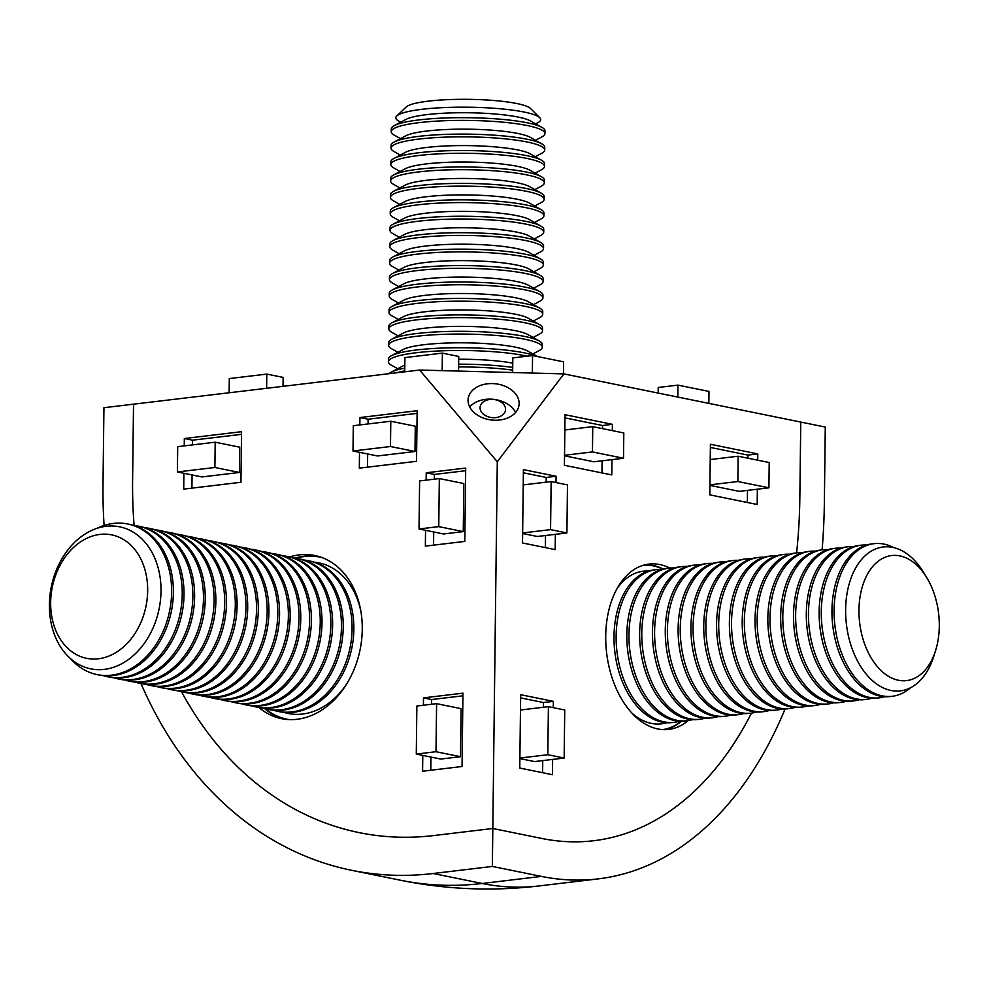 <?xml version="1.0" encoding="UTF-8"?>
<svg xmlns="http://www.w3.org/2000/svg" width="988" height="988" viewBox="0 0 988 988"><rect width="100%" height="100%" fill="white"/><g stroke="black" fill="none" stroke-linecap="round" stroke-linejoin="round"><path stroke-width="1.48" d="M519.108 402.585A25.614 18.216 6.8 0 0 494.111 383.653A25.614 18.216 6.8 0 0 468.164 398.856A25.614 18.216 6.8 0 0 491.431 419.986A25.614 18.216 6.8 0 0 519.033 404.944A25.614 18.216 6.8 0 0 519.108 402.585M645.51 564.679A83.264 52.549 -96.8 0 1 663.207 569.039M681.374 721.252A83.264 52.549 -96.8 0 1 665.208 729.65M669.802 568.063A83.264 52.549 83.2 0 0 648.943 564.086A83.264 52.549 83.2 0 0 605.718 635.951A83.264 52.549 83.2 0 0 668.678 729.428A83.264 52.549 83.2 0 0 688.019 720.647M295.227 558.121A83.264 63.22 101.5 0 1 304.872 556.046A83.264 63.22 101.5 0 1 317.58 556.158M284.421 719.153A83.264 63.22 101.5 0 1 264.611 708.618M289.62 556.923A83.264 63.22 101.5 0 1 299.154 554.873A83.264 63.22 101.5 0 1 314.74 555.491A83.264 63.22 101.5 0 1 360.089 649.672A83.264 63.22 101.5 0 1 281.543 718.659A83.264 63.22 101.5 0 1 258.992 707.532M104.098 525.455A435.498 330.659 -78.5 0 1 103.011 483.589L103.938 407.711L133.528 404.178L132.602 480.057A397.077 301.488 -78.5 0 0 134.121 525.493A397.077 301.488 101.5 0 1 132.602 480.057L133.528 404.178L419.616 370.031L497.297 461.767L563.889 373.896L419.616 370.031M563.889 373.896L800.762 422.074L799.835 497.952A397.077 250.619 -96.8 0 1 796.612 552.897A397.077 250.619 83.2 0 0 799.835 497.952L800.762 422.074L825.276 427.063L824.35 502.941A435.498 274.874 83.2 0 1 822.09 549.859M497.297 461.767L492.814 828.5L541.832 838.466A397.077 250.619 83.2 0 0 593.689 840.726A397.077 250.619 83.2 0 0 751.51 713.089A397.077 250.619 -96.8 0 1 593.689 840.726A397.077 250.619 -96.8 0 1 541.832 838.466L492.814 828.5L433.633 835.564L492.814 828.5L492.357 866.439L541.362 876.405A435.498 274.874 83.2 0 0 598.246 878.875A435.498 274.874 83.2 0 0 785.077 708.976M556.009 482.552L556.083 476.265L523.405 469.621L522.516 542.968L555.182 549.612L555.367 534.323M553.255 707.655L553.329 701.356L520.664 694.712L519.762 768.059L552.44 774.703L552.625 759.426M612.325 430.62L612.399 424.334L565.025 414.701L564.407 465.274L611.782 474.919L611.967 459.63M757.722 460.198L757.796 453.912L710.421 444.267L709.804 494.852L757.179 504.485L757.364 489.208M181.52 691.773A397.077 301.488 -78.5 0 0 359.274 832.649A397.077 301.488 -78.5 0 0 433.633 835.564A397.077 301.488 101.5 0 1 359.274 832.649A397.077 301.488 101.5 0 1 181.52 691.773M425.544 530.309L425.346 546.129L464.805 541.412L465.706 468.065L426.236 472.783L426.149 480.143M422.79 755.4L422.592 771.22L462.051 766.515L462.952 693.168L423.494 697.874L423.395 705.247M359.509 452.319L359.311 468.139L416.528 461.31L417.146 410.724L359.928 417.554L359.842 424.926M183.904 473.277L183.719 489.109L240.936 482.28L241.554 431.694L184.336 438.524L184.237 445.884M543.412 707.26L543.462 702.542L520.614 697.886M542.61 772.702L542.758 760.599M519.873 758.586L534.557 761.575L564.148 758.043L564.741 709.989L548.402 706.667L520.466 710.002M546.154 482.169L546.216 477.439L523.368 472.795M545.364 547.611L545.512 535.496M522.627 533.495L537.311 536.484L566.902 532.952L567.495 484.898L551.156 481.564L523.22 484.898M602.495 428.631L602.532 425.507L564.988 417.875M601.951 472.919L602.1 460.803M564.519 455.814L593.899 461.791L623.502 458.247L623.811 432.966L592.763 426.643L564.84 429.978M747.891 458.197L747.928 455.085L710.384 447.441M747.348 502.497L747.496 490.381M709.915 485.38L739.296 491.357L768.899 487.825L769.207 462.532L738.16 456.221L710.236 459.556M241.517 434.337L192.499 440.179L192.438 444.909M192.08 474.944L191.919 488.121M239.392 472.462L239.701 447.181L215.199 442.192L177.704 446.662L177.395 471.955L214.89 467.485L239.392 472.462L201.898 476.945L177.395 471.955M417.121 413.367L368.104 419.221L368.042 423.938M367.672 453.986L367.511 467.163M414.985 451.504L415.293 426.211L390.791 421.234L353.309 425.704L353 450.997L390.482 446.514L414.985 451.504L377.502 455.974L353 450.997M465.669 470.708L434.411 474.438L434.35 479.168M433.707 531.964L433.547 545.141M463.261 531.606L463.854 483.552L439.339 478.575L419.616 480.921L419.023 528.975L438.758 526.629L463.261 531.606L443.538 533.965L419.023 528.975M462.915 695.811L431.657 699.541L431.595 704.259M430.953 757.067L430.793 770.245M460.507 756.709L461.1 708.655L436.597 703.666L416.862 706.025L416.281 754.079L436.004 751.72L460.507 756.709L440.784 759.056L416.281 754.079M434.411 474.438L426.236 472.783M431.657 699.541L423.494 697.874M368.104 419.221L359.928 417.554M192.499 440.179L184.336 438.524M436.004 751.72L436.597 703.666M438.758 526.629L439.339 478.575M390.482 446.514L390.791 421.234M214.89 467.485L215.199 442.192M546.216 477.439L556.083 476.265M543.462 702.542L553.329 701.356M602.532 425.507L612.399 424.334M747.928 455.085L757.796 453.912M738.16 456.221L737.851 481.514L709.927 484.849M737.851 481.514L768.899 487.825M592.763 426.643L592.454 451.936L564.531 455.27M592.454 451.936L623.502 458.247M551.156 481.564L550.563 529.63L522.64 532.952M550.563 529.63L566.902 532.952M548.402 706.667L547.821 754.721L519.886 758.055M547.821 754.721L564.148 758.043M229.13 392.767L229.302 378.565L266.797 374.094L266.624 388.284M266.797 374.094L283.136 377.416L283.025 386.333M404.734 371.797L404.907 357.594L442.389 353.124L442.179 370.636M442.389 353.124L458.728 356.446L458.556 371.068M512.649 372.525L512.834 357.903L532.557 355.544L532.347 373.044M532.557 355.544L563.605 361.855L563.456 373.884M658.156 393.076L658.23 387.469L677.953 385.122L677.817 397.065M677.953 385.122L709.001 391.433L708.853 403.388M469.708 406.945A25.614 18.216 -173.2 0 1 493.901 399.387A25.614 18.216 -173.2 0 1 515.625 412.428M505.56 408.884A12.807 9.114 6.8 0 0 485.935 400.436A12.807 9.114 6.8 0 0 486.923 416.306A12.807 9.114 6.8 0 0 505.56 408.884M140.988 683.535A435.498 330.659 -78.5 0 0 351.617 870.305A435.498 330.659 -78.5 0 0 433.164 873.503L492.357 866.439M512.686 370.142A76.854 12.189 -179.3 0 0 458.605 366.919M404.747 370.871A76.854 12.189 -179.3 0 0 396.682 372.76M527.086 356.199A76.854 12.189 -179.3 0 0 441.303 350.839A76.854 12.189 -179.3 0 0 388.42 361.756A76.854 12.189 -179.3 0 0 390.137 364.362A76.854 12.189 -179.3 0 0 391.409 365.19L397.695 368.722M512.772 363.127A64.838 10.275 -179.3 0 0 458.691 359.237M404.821 365.078A64.838 10.275 -179.3 0 0 402.943 365.931L391.334 372.106A76.854 12.189 -179.3 0 0 389.124 373.662M512.71 367.4A76.854 12.189 -179.3 0 0 458.642 364.177M404.784 368.129A76.854 12.189 -179.3 0 0 391.334 372.106M532.89 353.939L539.25 350.555A76.854 12.189 -179.3 0 0 542.313 347.208A76.854 12.189 -179.3 0 0 540.597 344.602A76.854 12.189 -179.3 0 0 457.419 334.055A76.854 12.189 -179.3 0 0 388.63 345.331A76.854 12.189 -179.3 0 0 390.346 347.937A76.854 12.189 -179.3 0 0 391.619 348.752L397.892 352.284M537.521 356.557L527.703 351.012A64.838 10.275 -179.3 0 0 465.509 342.836A64.838 10.275 -179.3 0 0 403.141 349.493L391.532 355.668A76.854 12.189 -179.3 0 0 388.457 359.027L388.42 361.756M537.077 356.458A76.854 12.189 -179.3 0 0 462.174 347.751A76.854 12.189 -179.3 0 0 391.532 355.668M533.088 337.501L539.448 334.117A76.854 12.189 -179.3 0 0 542.523 330.77A76.854 12.189 -179.3 0 0 540.807 328.164A76.854 12.189 -179.3 0 0 457.617 317.617A76.854 12.189 -179.3 0 0 388.827 328.893A76.854 12.189 -179.3 0 0 390.544 331.499A76.854 12.189 -179.3 0 0 391.816 332.314L398.09 335.858M542.313 347.208L542.35 344.466A76.854 12.189 -179.3 0 0 539.362 341.045L527.901 334.586A64.838 10.275 -179.3 0 0 465.719 326.398A64.838 10.275 -179.3 0 0 403.351 333.055L391.73 339.242A76.854 12.189 -179.3 0 0 388.655 342.589L388.63 345.331M539.362 341.045A76.854 12.189 -179.3 0 0 465.657 331.338A76.854 12.189 -179.3 0 0 391.73 339.242M533.285 321.063L539.646 317.691A76.854 12.189 -179.3 0 0 542.721 314.332A76.854 12.189 -179.3 0 0 541.004 311.726A76.854 12.189 -179.3 0 0 457.827 301.179A76.854 12.189 -179.3 0 0 389.025 312.455A76.854 12.189 -179.3 0 0 390.742 315.061A76.854 12.189 -179.3 0 0 392.014 315.888L398.288 319.42M542.523 330.77L542.548 328.028A76.854 12.189 -179.3 0 0 539.559 324.607L528.098 318.148A64.838 10.275 -179.3 0 0 465.916 309.96A64.838 10.275 -179.3 0 0 403.549 316.629L391.927 322.804A76.854 12.189 -179.3 0 0 388.864 326.151L388.827 328.893M539.559 324.607A76.854 12.189 -179.3 0 0 465.854 314.913A76.854 12.189 -179.3 0 0 391.927 322.804M533.483 304.637L539.843 301.254A76.854 12.189 -179.3 0 0 542.918 297.907A76.854 12.189 -179.3 0 0 541.202 295.288A76.854 12.189 -179.3 0 0 458.024 284.754A76.854 12.189 -179.3 0 0 389.223 296.017A76.854 12.189 -179.3 0 0 390.939 298.623A76.854 12.189 -179.3 0 0 392.211 299.45L398.497 302.983M542.721 314.332L542.758 311.591A76.854 12.189 -179.3 0 0 539.769 308.17L528.308 301.711A64.838 10.275 -179.3 0 0 466.114 293.535A64.838 10.275 -179.3 0 0 403.746 300.191L392.137 306.366A76.854 12.189 -179.3 0 0 389.062 309.713L389.025 312.455M539.769 308.17A76.854 12.189 -179.3 0 0 466.052 298.475A76.854 12.189 -179.3 0 0 392.137 306.366M533.693 288.2L540.053 284.816A76.854 12.189 -179.3 0 0 543.128 281.469A76.854 12.189 -179.3 0 0 541.399 278.863A76.854 12.189 -179.3 0 0 458.222 268.316A76.854 12.189 -179.3 0 0 389.433 279.592A76.854 12.189 -179.3 0 0 391.149 282.198A76.854 12.189 -179.3 0 0 392.421 283.013L398.695 286.545M542.918 297.907L542.955 295.165A76.854 12.189 -179.3 0 0 539.967 291.732L528.506 285.273A64.838 10.275 -179.3 0 0 466.311 277.097A64.838 10.275 -179.3 0 0 403.944 283.754L392.335 289.929A76.854 12.189 -179.3 0 0 389.26 293.288L389.223 296.017M539.967 291.732A76.854 12.189 -179.3 0 0 466.262 282.037A76.854 12.189 -179.3 0 0 392.335 289.929M533.891 271.762L540.251 268.378A76.854 12.189 -179.3 0 0 543.326 265.031A76.854 12.189 -179.3 0 0 541.609 262.425A76.854 12.189 -179.3 0 0 458.42 251.878A76.854 12.189 -179.3 0 0 389.63 263.154A76.854 12.189 -179.3 0 0 391.347 265.76A76.854 12.189 -179.3 0 0 392.619 266.575L398.893 270.119M543.128 281.469L543.153 278.727A76.854 12.189 -179.3 0 0 540.164 275.306L528.704 268.847A64.838 10.275 -179.3 0 0 466.521 260.659A64.838 10.275 -179.3 0 0 404.154 267.316L392.532 273.503A76.854 12.189 -179.3 0 0 389.457 276.85L389.433 279.592M540.164 275.306A76.854 12.189 -179.3 0 0 466.46 265.599A76.854 12.189 -179.3 0 0 392.532 273.503M534.088 255.336L540.448 251.952A76.854 12.189 -179.3 0 0 543.524 248.593A76.854 12.189 -179.3 0 0 541.807 245.987A76.854 12.189 -179.3 0 0 458.63 235.44A76.854 12.189 -179.3 0 0 389.828 246.716A76.854 12.189 -179.3 0 0 391.544 249.322A76.854 12.189 -179.3 0 0 392.816 250.149L399.09 253.681M543.326 265.031L543.351 262.289A76.854 12.189 -179.3 0 0 540.362 258.868L528.901 252.409A64.838 10.275 -179.3 0 0 466.719 244.221A64.838 10.275 -179.3 0 0 404.351 250.89L392.73 257.065A76.854 12.189 -179.3 0 0 389.667 260.412L389.63 263.154M540.362 258.868A76.854 12.189 -179.3 0 0 466.657 249.174A76.854 12.189 -179.3 0 0 392.73 257.065M534.286 238.898L540.646 235.514A76.854 12.189 -179.3 0 0 543.721 232.168A76.854 12.189 -179.3 0 0 542.004 229.562A76.854 12.189 -179.3 0 0 458.827 219.015A76.854 12.189 -179.3 0 0 390.025 230.29A76.854 12.189 -179.3 0 0 391.742 232.896A76.854 12.189 -179.3 0 0 393.014 233.711L399.3 237.244M543.524 248.593L543.561 245.864A76.854 12.189 -179.3 0 0 540.572 242.431L529.111 235.971A64.838 10.275 -179.3 0 0 466.916 227.796A64.838 10.275 -179.3 0 0 404.549 234.452L392.94 240.627A76.854 12.189 -179.3 0 0 389.865 243.974L389.828 246.716M540.572 242.431A76.854 12.189 -179.3 0 0 466.855 232.736A76.854 12.189 -179.3 0 0 392.94 240.627M534.496 222.461L540.856 219.077A76.854 12.189 -179.3 0 0 543.931 215.73A76.854 12.189 -179.3 0 0 542.202 213.124A76.854 12.189 -179.3 0 0 459.025 202.577A76.854 12.189 -179.3 0 0 390.235 213.853A76.854 12.189 -179.3 0 0 391.952 216.458A76.854 12.189 -179.3 0 0 393.224 217.274L399.498 220.806M543.721 232.168L543.758 229.426A76.854 12.189 -179.3 0 0 540.769 225.993L529.309 219.534A64.838 10.275 -179.3 0 0 467.114 211.358A64.838 10.275 -179.3 0 0 404.747 218.015L393.138 224.19A76.854 12.189 -179.3 0 0 390.062 227.549L390.025 230.29M540.769 225.993A76.854 12.189 -179.3 0 0 467.065 216.298A76.854 12.189 -179.3 0 0 393.138 224.19M534.693 206.023L541.054 202.639A76.854 12.189 -179.3 0 0 544.129 199.292A76.854 12.189 -179.3 0 0 542.412 196.686A76.854 12.189 -179.3 0 0 459.222 186.139A76.854 12.189 -179.3 0 0 390.433 197.415A76.854 12.189 -179.3 0 0 392.15 200.021A76.854 12.189 -179.3 0 0 393.422 200.836L399.695 204.38M543.931 215.73L543.956 212.988A76.854 12.189 -179.3 0 0 540.967 209.567L529.506 203.108A64.838 10.275 -179.3 0 0 467.324 194.92A64.838 10.275 -179.3 0 0 404.957 201.577L393.335 207.764A76.854 12.189 -179.3 0 0 390.26 211.111L390.235 213.853M540.967 209.567A76.854 12.189 -179.3 0 0 467.262 199.872A76.854 12.189 -179.3 0 0 393.335 207.764M534.891 189.597L541.251 186.213A76.854 12.189 -179.3 0 0 544.326 182.854A76.854 12.189 -179.3 0 0 542.61 180.248A76.854 12.189 -179.3 0 0 459.432 169.701A76.854 12.189 -179.3 0 0 390.631 180.977A76.854 12.189 -179.3 0 0 392.347 183.583A76.854 12.189 -179.3 0 0 393.619 184.41L399.893 187.942M544.129 199.292L544.166 196.55A76.854 12.189 -179.3 0 0 541.165 193.129L529.704 186.67A64.838 10.275 -179.3 0 0 467.522 178.482A64.838 10.275 -179.3 0 0 405.154 185.151L393.533 191.326A76.854 12.189 -179.3 0 0 390.47 194.673L390.433 197.415M541.165 193.129A76.854 12.189 -179.3 0 0 467.46 183.435A76.854 12.189 -179.3 0 0 393.533 191.326M535.088 173.159L541.449 169.775A76.854 12.189 -179.3 0 0 544.524 166.429A76.854 12.189 -179.3 0 0 542.807 163.823A76.854 12.189 -179.3 0 0 459.63 153.276A76.854 12.189 -179.3 0 0 390.828 164.551A76.854 12.189 -179.3 0 0 392.545 167.157A76.854 12.189 -179.3 0 0 393.829 167.972L400.103 171.504M544.326 182.854L544.363 180.125A76.854 12.189 -179.3 0 0 541.375 176.691L529.914 170.232A64.838 10.275 -179.3 0 0 467.719 162.057A64.838 10.275 -179.3 0 0 405.352 168.713L393.743 174.888A76.854 12.189 -179.3 0 0 390.668 178.235L390.631 180.977M541.375 176.691A76.854 12.189 -179.3 0 0 467.657 166.997A76.854 12.189 -179.3 0 0 393.743 174.888M535.298 156.722L541.659 153.338A76.854 12.189 -179.3 0 0 544.734 149.991A76.854 12.189 -179.3 0 0 543.005 147.385A76.854 12.189 -179.3 0 0 459.828 136.838A76.854 12.189 -179.3 0 0 391.038 148.114A76.854 12.189 -179.3 0 0 392.755 150.719A76.854 12.189 -179.3 0 0 394.027 151.535L400.301 155.079M544.524 166.429L544.561 163.687A76.854 12.189 -179.3 0 0 541.572 160.254L530.111 153.795A64.838 10.275 -179.3 0 0 467.929 145.619A64.838 10.275 -179.3 0 0 405.549 152.276L393.94 158.451A76.854 12.189 -179.3 0 0 390.865 161.81L390.828 164.551M541.572 160.254A76.854 12.189 -179.3 0 0 467.867 150.559A76.854 12.189 -179.3 0 0 393.94 158.451M535.496 140.284L541.856 136.9A76.854 12.189 -179.3 0 0 544.931 133.553A76.854 12.189 -179.3 0 0 543.215 130.947A76.854 12.189 -179.3 0 0 460.025 120.4A76.854 12.189 -179.3 0 0 391.236 131.676A76.854 12.189 -179.3 0 0 392.952 134.282A76.854 12.189 -179.3 0 0 394.224 135.097L400.498 138.641M544.931 133.553L544.968 130.811A76.854 12.189 -179.3 0 0 541.967 127.39A76.854 12.189 -179.3 0 0 468.263 117.696A76.854 12.189 -179.3 0 0 394.336 125.587A76.854 12.189 -179.3 0 0 391.273 128.934L391.236 131.676M541.967 127.39L530.507 120.931A64.838 10.275 -179.3 0 0 468.324 112.756A64.838 10.275 -179.3 0 0 405.957 119.412L394.336 125.587M400.696 122.203L398.621 121.03A72.457 11.486 0.7 0 1 397.423 120.264A72.457 11.486 0.7 0 1 396.768 115.967A72.457 11.486 0.7 0 1 466.484 107.186A72.457 11.486 0.7 0 1 539.077 117.115A72.457 11.486 0.7 0 1 539.781 117.72A72.457 11.486 0.7 0 1 537.805 122.734L535.694 123.858M396.768 115.967L406.229 106.976A62.985 9.979 0.7 0 1 468.485 99.343A62.985 9.979 0.7 0 1 530.544 108.495L539.781 117.72M544.734 149.991L544.759 147.249A76.854 12.189 -179.3 0 0 541.77 143.828L530.309 137.369A64.838 10.275 -179.3 0 0 468.127 129.181A64.838 10.275 -179.3 0 0 405.759 135.838L394.138 142.025A76.854 12.189 -179.3 0 0 391.063 145.372L391.038 148.114M541.77 143.828A76.854 12.189 -179.3 0 0 468.065 134.133A76.854 12.189 -179.3 0 0 394.138 142.025M321.989 557.565A82.708 62.8 -78.5 0 0 304.514 556.516A82.708 62.8 -78.5 0 0 296.029 558.245M265.402 708.816A82.708 62.8 -78.5 0 0 289.027 719.585M303.748 560.023A76.854 58.354 101.5 0 1 308.219 560.702L309.985 561.061A76.854 58.354 101.5 0 1 353.296 638.668A76.854 58.354 101.5 0 1 293.745 712.249A76.854 58.354 101.5 0 1 279.345 711.681L277.579 711.323A76.854 58.354 101.5 0 1 273.207 710.199M314.369 562.184A76.854 58.354 101.5 0 1 361.04 612.264M346.343 684.486A76.854 58.354 101.5 0 1 283.815 712.348M293.127 557.862A76.854 58.354 101.5 0 1 297.598 558.541L299.364 558.899A76.854 58.354 101.5 0 1 342.675 636.507A76.854 58.354 101.5 0 1 283.124 710.088A76.854 58.354 101.5 0 1 268.736 709.52L266.958 709.162A76.854 58.354 101.5 0 1 262.586 708.038M308.219 560.702A76.854 58.354 101.5 0 1 350.073 647.634A76.854 58.354 101.5 0 1 277.579 711.323M282.519 555.701A76.854 58.354 101.5 0 1 286.989 556.38L288.755 556.738A76.854 58.354 101.5 0 1 332.067 634.345A76.854 58.354 101.5 0 1 272.503 707.927A76.854 58.354 101.5 0 1 258.115 707.359L256.349 707A76.854 58.354 101.5 0 1 251.965 705.877M297.598 558.541A76.854 58.354 101.5 0 1 339.464 645.485A76.854 58.354 101.5 0 1 266.958 709.162M271.898 553.552A76.854 58.354 101.5 0 1 276.368 554.219L278.134 554.577A76.854 58.354 101.5 0 1 321.446 632.197A76.854 58.354 101.5 0 1 261.894 705.765A76.854 58.354 101.5 0 1 247.506 705.197L245.728 704.839A76.854 58.354 101.5 0 1 241.356 703.715M286.989 556.38A76.854 58.354 101.5 0 1 328.843 643.324A76.854 58.354 101.5 0 1 256.349 707M261.289 551.39A76.854 58.354 101.5 0 1 265.76 552.057L267.526 552.416A76.854 58.354 101.5 0 1 310.837 630.035A76.854 58.354 101.5 0 1 251.273 703.604A76.854 58.354 101.5 0 1 236.885 703.048L235.119 702.678A76.854 58.354 101.5 0 1 230.735 701.554M276.368 554.219A76.854 58.354 101.5 0 1 318.235 641.163A76.854 58.354 101.5 0 1 245.728 704.839M250.668 549.229A76.854 58.354 101.5 0 1 255.139 549.896L256.905 550.267A76.854 58.354 101.5 0 1 300.216 627.874A76.854 58.354 101.5 0 1 240.664 701.443A76.854 58.354 101.5 0 1 226.264 700.887L224.498 700.529A76.854 58.354 101.5 0 1 220.126 699.393M265.76 552.057A76.854 58.354 101.5 0 1 307.614 639.001A76.854 58.354 101.5 0 1 235.119 702.678M240.059 547.068A76.854 58.354 101.5 0 1 244.518 547.747L246.296 548.105A76.854 58.354 101.5 0 1 289.608 625.713A76.854 58.354 101.5 0 1 230.043 699.294A76.854 58.354 101.5 0 1 215.656 698.726L213.89 698.368A76.854 58.354 101.5 0 1 209.505 697.244M255.139 549.896A76.854 58.354 101.5 0 1 297.005 636.84A76.854 58.354 101.5 0 1 224.498 700.529M229.438 544.907A76.854 58.354 101.5 0 1 233.909 545.586L235.675 545.944A76.854 58.354 101.5 0 1 278.987 623.552A76.854 58.354 101.5 0 1 219.435 697.133A76.854 58.354 101.5 0 1 205.035 696.565L203.269 696.207A76.854 58.354 101.5 0 1 198.897 695.083M244.518 547.747A76.854 58.354 101.5 0 1 286.384 634.679A76.854 58.354 101.5 0 1 213.89 698.368M218.817 542.745A76.854 58.354 101.5 0 1 223.288 543.425L225.066 543.783A76.854 58.354 101.5 0 1 268.366 621.39A76.854 58.354 101.5 0 1 208.814 694.972A76.854 58.354 101.5 0 1 194.426 694.403L192.648 694.045A76.854 58.354 101.5 0 1 188.276 692.921M233.909 545.586A76.854 58.354 101.5 0 1 275.776 632.53A76.854 58.354 101.5 0 1 203.269 696.207M208.209 540.584A76.854 58.354 101.5 0 1 212.679 541.263L214.445 541.622A76.854 58.354 101.5 0 1 257.757 619.229A76.854 58.354 101.5 0 1 198.193 692.81A76.854 58.354 101.5 0 1 183.805 692.242L182.039 691.884A76.854 58.354 101.5 0 1 177.655 690.76M223.288 543.425A76.854 58.354 101.5 0 1 265.154 630.369A76.854 58.354 101.5 0 1 192.648 694.045M197.588 538.435A76.854 58.354 101.5 0 1 202.058 539.102L203.824 539.46A76.854 58.354 101.5 0 1 247.136 617.08A76.854 58.354 101.5 0 1 187.584 690.649A76.854 58.354 101.5 0 1 173.196 690.081L171.418 689.723A76.854 58.354 101.5 0 1 167.046 688.599M212.679 541.263A76.854 58.354 101.5 0 1 254.534 628.207A76.854 58.354 101.5 0 1 182.039 691.884M186.979 536.274A76.854 58.354 101.5 0 1 191.45 536.941L193.216 537.311A76.854 58.354 101.5 0 1 236.527 614.919A76.854 58.354 101.5 0 1 176.963 688.488A76.854 58.354 101.5 0 1 162.575 687.932L160.809 687.562A76.854 58.354 101.5 0 1 156.425 686.438M202.058 539.102A76.854 58.354 101.5 0 1 243.925 626.046A76.854 58.354 101.5 0 1 171.418 689.723M176.358 534.113A76.854 58.354 101.5 0 1 180.829 534.792L182.595 535.15A76.854 58.354 101.5 0 1 225.906 612.758A76.854 58.354 101.5 0 1 166.355 686.327A76.854 58.354 101.5 0 1 151.954 685.771L150.188 685.413A76.854 58.354 101.5 0 1 145.816 684.289M191.45 536.941A76.854 58.354 101.5 0 1 233.304 623.885A76.854 58.354 101.5 0 1 160.809 687.562M165.749 531.952A76.854 58.354 101.5 0 1 170.208 532.631L171.986 532.989A76.854 58.354 101.5 0 1 215.298 610.596A76.854 58.354 101.5 0 1 155.733 684.178A76.854 58.354 101.5 0 1 141.346 683.61L139.58 683.251A76.854 58.354 101.5 0 1 135.195 682.128M180.829 534.792A76.854 58.354 101.5 0 1 222.695 621.724A76.854 58.354 101.5 0 1 150.188 685.413M155.128 529.79A76.854 58.354 101.5 0 1 159.599 530.47L161.365 530.828A76.854 58.354 101.5 0 1 204.677 608.435A76.854 58.354 101.5 0 1 145.125 682.016A76.854 58.354 101.5 0 1 130.725 681.448L128.959 681.09A76.854 58.354 101.5 0 1 124.587 679.966M170.208 532.631A76.854 58.354 101.5 0 1 212.074 619.575A76.854 58.354 101.5 0 1 139.58 683.251M144.507 527.629A76.854 58.354 101.5 0 1 148.978 528.308L150.756 528.666A76.854 58.354 101.5 0 1 194.056 606.274A76.854 58.354 101.5 0 1 134.504 679.855A76.854 58.354 101.5 0 1 120.116 679.287L118.338 678.929A76.854 58.354 101.5 0 1 113.966 677.805M159.599 530.47A76.854 58.354 101.5 0 1 201.466 617.414A76.854 58.354 101.5 0 1 128.959 681.09M133.899 525.48A76.854 58.354 101.5 0 1 138.369 526.147L140.135 526.505A76.854 58.354 101.5 0 1 183.447 604.125A76.854 58.354 101.5 0 1 123.895 677.694A76.854 58.354 101.5 0 1 109.495 677.126L107.729 676.768A76.854 58.354 101.5 0 1 103.345 675.644M148.978 528.308A76.854 58.354 101.5 0 1 190.845 615.252A76.854 58.354 101.5 0 1 118.338 678.929M96.91 528.358A76.854 58.354 101.5 0 1 113.361 523.43A76.854 58.354 101.5 0 1 127.748 523.986L129.514 524.344A76.854 58.354 101.5 0 1 172.826 601.964A76.854 58.354 101.5 0 1 113.274 675.533A76.854 58.354 101.5 0 1 98.886 674.977L97.108 674.606A76.854 58.354 101.5 0 1 70.432 658.539M127.748 523.986A76.854 58.354 101.5 0 1 169.615 610.93A76.854 58.354 101.5 0 1 97.108 674.606M106.074 526.295A72.457 55.019 -78.5 0 0 49.4 604.495A72.457 55.019 -78.5 0 0 104.333 669.37A72.457 55.019 -78.5 0 0 161.007 591.17A72.457 55.019 -78.5 0 0 106.074 526.295M99.924 534.422A62.985 47.819 -78.5 0 0 56.773 632.703A62.985 47.819 -78.5 0 0 140.79 622.675A62.985 47.819 -78.5 0 0 99.924 534.422M138.369 526.147A76.854 58.354 101.5 0 1 180.224 613.091A76.854 58.354 101.5 0 1 107.729 676.768M662.627 729.589A82.708 52.203 83.2 0 0 680.967 721.252M662.812 569.137A82.708 52.203 83.2 0 0 643.015 565.346M679.546 721.203A76.854 48.511 -96.8 0 1 674.261 722.302L672.124 722.561A76.854 48.511 -96.8 0 1 642.484 711.731A76.854 48.511 -96.8 0 1 614.363 628.479A76.854 48.511 -96.8 0 1 653.908 569.94L656.044 569.681A76.854 48.511 -96.8 0 1 661.441 569.52M617.08 588.552A76.854 48.511 -96.8 0 1 648.622 571.052M666.727 722.734A76.854 48.511 -96.8 0 1 631.95 713.151M692.366 719.672A76.854 48.511 -96.8 0 1 687.08 720.771L684.943 721.03A76.854 48.511 -96.8 0 1 655.303 710.199A76.854 48.511 -96.8 0 1 627.182 626.948A76.854 48.511 -96.8 0 1 666.727 568.409L668.864 568.149A76.854 48.511 -96.8 0 1 674.261 567.989M674.261 722.302A76.854 48.511 -96.8 0 1 644.621 711.484A76.854 48.511 -96.8 0 1 616.5 628.22A76.854 48.511 -96.8 0 1 656.044 569.681M705.185 718.14A76.854 48.511 -96.8 0 1 699.899 719.252L697.763 719.499A76.854 48.511 -96.8 0 1 668.123 708.668A76.854 48.511 -96.8 0 1 640.002 625.416A76.854 48.511 -96.8 0 1 679.546 566.877L681.683 566.618A76.854 48.511 -96.8 0 1 687.08 566.457M687.08 720.771A76.854 48.511 -96.8 0 1 657.44 709.952A76.854 48.511 -96.8 0 1 629.319 626.688A76.854 48.511 -96.8 0 1 668.864 568.149M718.004 716.609A76.854 48.511 -96.8 0 1 712.719 717.72L710.582 717.967A76.854 48.511 -96.8 0 1 680.942 707.136A76.854 48.511 -96.8 0 1 652.821 623.885A76.854 48.511 -96.8 0 1 692.366 565.346L694.502 565.099A76.854 48.511 -96.8 0 1 699.899 564.926M699.899 719.252A76.854 48.511 -96.8 0 1 670.259 708.421A76.854 48.511 -96.8 0 1 642.138 625.157A76.854 48.511 -96.8 0 1 681.683 566.618M730.824 715.077A76.854 48.511 -96.8 0 1 725.538 716.189L723.401 716.436A76.854 48.511 -96.8 0 1 693.761 705.617A76.854 48.511 -96.8 0 1 665.64 622.354A76.854 48.511 -96.8 0 1 705.185 563.815L707.322 563.568A76.854 48.511 -96.8 0 1 712.719 563.395M712.719 717.72A76.854 48.511 -96.8 0 1 683.079 706.889A76.854 48.511 -96.8 0 1 654.958 623.638A76.854 48.511 -96.8 0 1 694.502 565.099M743.655 713.546A76.854 48.511 -96.8 0 1 738.369 714.657L736.233 714.904A76.854 48.511 -96.8 0 1 706.581 704.086A76.854 48.511 -96.8 0 1 678.472 620.822A76.854 48.511 -96.8 0 1 718.004 562.283L720.141 562.036A76.854 48.511 -96.8 0 1 725.538 561.863M725.538 716.189A76.854 48.511 -96.8 0 1 695.898 705.358A76.854 48.511 -96.8 0 1 667.777 622.107A76.854 48.511 -96.8 0 1 707.322 563.568M756.475 712.015A76.854 48.511 -96.8 0 1 751.189 713.126L749.052 713.385A76.854 48.511 -96.8 0 1 719.4 702.554A76.854 48.511 -96.8 0 1 691.291 619.291A76.854 48.511 -96.8 0 1 730.824 560.752L732.96 560.505A76.854 48.511 -96.8 0 1 738.357 560.332M738.369 714.657A76.854 48.511 -96.8 0 1 708.717 703.827A76.854 48.511 -96.8 0 1 680.609 620.575A76.854 48.511 -96.8 0 1 720.141 562.036M769.294 710.483A76.854 48.511 -96.8 0 1 764.008 711.595L761.872 711.854A76.854 48.511 -96.8 0 1 732.231 701.023A76.854 48.511 -96.8 0 1 704.111 617.772A76.854 48.511 -96.8 0 1 743.643 559.22L745.792 558.973A76.854 48.511 -96.8 0 1 751.189 558.8M751.189 713.126A76.854 48.511 -96.8 0 1 721.536 702.295A76.854 48.511 -96.8 0 1 693.428 619.044A76.854 48.511 -96.8 0 1 732.96 560.505M782.113 708.952A76.854 48.511 -96.8 0 1 776.827 710.063L774.691 710.323A76.854 48.511 -96.8 0 1 745.051 699.492A76.854 48.511 -96.8 0 1 716.93 616.24A76.854 48.511 -96.8 0 1 756.475 557.701L758.611 557.442A76.854 48.511 -96.8 0 1 764.008 557.269M764.008 711.595A76.854 48.511 -96.8 0 1 734.368 700.764A76.854 48.511 -96.8 0 1 706.247 617.512A76.854 48.511 -96.8 0 1 745.792 558.973M794.932 707.42A76.854 48.511 -96.8 0 1 789.647 708.532L787.51 708.791A76.854 48.511 -96.8 0 1 757.87 697.96A76.854 48.511 -96.8 0 1 729.749 614.709A76.854 48.511 -96.8 0 1 769.294 556.17L771.43 555.911A76.854 48.511 -96.8 0 1 776.827 555.738M776.827 710.063A76.854 48.511 -96.8 0 1 747.187 699.232A76.854 48.511 -96.8 0 1 719.066 615.981A76.854 48.511 -96.8 0 1 758.611 557.442M807.752 705.889A76.854 48.511 -96.8 0 1 802.466 707L800.329 707.26A76.854 48.511 -96.8 0 1 770.689 696.429A76.854 48.511 -96.8 0 1 742.568 613.178A76.854 48.511 -96.8 0 1 782.113 554.639L784.25 554.379A76.854 48.511 -96.8 0 1 789.647 554.219M789.647 708.532A76.854 48.511 -96.8 0 1 760.007 697.701A76.854 48.511 -96.8 0 1 731.886 614.45A76.854 48.511 -96.8 0 1 771.43 555.911M820.571 704.358A76.854 48.511 -96.8 0 1 815.285 705.469L813.149 705.728A76.854 48.511 -96.8 0 1 783.509 694.897A76.854 48.511 -96.8 0 1 755.388 611.646A76.854 48.511 -96.8 0 1 794.932 553.107L797.069 552.848A76.854 48.511 -96.8 0 1 802.466 552.687M802.466 707A76.854 48.511 -96.8 0 1 772.826 696.17A76.854 48.511 -96.8 0 1 744.705 612.918A76.854 48.511 -96.8 0 1 784.25 554.379M833.39 702.839A76.854 48.511 -96.8 0 1 828.105 703.938L825.968 704.197A76.854 48.511 -96.8 0 1 796.328 693.366A76.854 48.511 -96.8 0 1 768.207 610.115A76.854 48.511 -96.8 0 1 807.752 551.576L809.888 551.316A76.854 48.511 -96.8 0 1 815.285 551.156M815.285 705.469A76.854 48.511 -96.8 0 1 785.645 694.638A76.854 48.511 -96.8 0 1 757.524 611.387A76.854 48.511 -96.8 0 1 797.069 552.848M846.21 701.307A76.854 48.511 -96.8 0 1 840.924 702.406L838.787 702.666A76.854 48.511 -96.8 0 1 809.147 691.835A76.854 48.511 -96.8 0 1 781.026 608.583A76.854 48.511 -96.8 0 1 820.571 550.044L822.708 549.785A76.854 48.511 -96.8 0 1 828.105 549.624M828.105 703.938A76.854 48.511 -96.8 0 1 798.465 693.107A76.854 48.511 -96.8 0 1 770.344 609.855A76.854 48.511 -96.8 0 1 809.888 551.316M859.041 699.776A76.854 48.511 -96.8 0 1 853.755 700.875L851.619 701.134A76.854 48.511 -96.8 0 1 821.967 690.303A76.854 48.511 -96.8 0 1 793.858 607.052A76.854 48.511 -96.8 0 1 833.39 548.513L835.527 548.254A76.854 48.511 -96.8 0 1 840.924 548.093M840.924 702.406A76.854 48.511 -96.8 0 1 811.284 691.588A76.854 48.511 -96.8 0 1 783.163 608.324A76.854 48.511 -96.8 0 1 822.708 549.785M871.861 698.244A76.854 48.511 -96.8 0 1 866.575 699.343L864.438 699.603A76.854 48.511 -96.8 0 1 834.786 688.772A76.854 48.511 -96.8 0 1 806.677 605.521A76.854 48.511 -96.8 0 1 846.21 546.981L848.346 546.722A76.854 48.511 -96.8 0 1 853.755 546.562M853.755 700.875A76.854 48.511 -96.8 0 1 824.103 690.056A76.854 48.511 -96.8 0 1 795.995 606.793A76.854 48.511 -96.8 0 1 835.527 548.254M884.68 696.713A76.854 48.511 -96.8 0 1 879.394 697.824L877.258 698.071A76.854 48.511 -96.8 0 1 847.618 687.24A76.854 48.511 -96.8 0 1 819.497 603.989A76.854 48.511 -96.8 0 1 859.041 545.45L861.178 545.191A76.854 48.511 -96.8 0 1 866.575 545.03M866.575 699.343A76.854 48.511 -96.8 0 1 836.922 688.525A76.854 48.511 -96.8 0 1 808.814 605.261A76.854 48.511 -96.8 0 1 848.346 546.722M910.603 687.722A76.854 48.511 -96.8 0 1 892.213 696.293L890.077 696.54A76.854 48.511 -96.8 0 1 860.437 685.709A76.854 48.511 -96.8 0 1 832.316 602.458A76.854 48.511 -96.8 0 1 871.861 543.919L873.997 543.672A76.854 48.511 -96.8 0 1 893.881 547.661M892.213 696.293A76.854 48.511 -96.8 0 1 862.573 685.462A76.854 48.511 -96.8 0 1 834.452 602.211A76.854 48.511 -96.8 0 1 873.997 543.672M926.905 577.881L923.792 572.707A72.457 45.732 83.2 0 0 911.195 557.195A72.457 45.732 83.2 0 0 849.865 581.599A72.457 45.732 83.2 0 0 872.478 680.67A72.457 45.732 83.2 0 0 933.771 656.341L935.587 650.573A62.985 39.755 83.2 0 0 926.905 577.881A62.985 39.755 83.2 0 0 865.933 577.202A62.985 39.755 83.2 0 0 882.296 671.729A62.985 39.755 83.2 0 0 935.587 650.573M879.394 697.824A76.854 48.511 -96.8 0 1 849.754 686.993A76.854 48.511 -96.8 0 1 821.633 603.73A76.854 48.511 -96.8 0 1 861.178 545.191M433.164 873.503L482.181 883.482A435.498 330.659 101.5 0 1 400.622 880.271A435.498 435.498 0 0 0 539.053 885.94A435.498 274.874 -96.8 0 1 482.181 883.482L541.362 876.405M351.617 870.305L400.622 880.271M598.246 878.875L539.053 885.94"/></g></svg>
